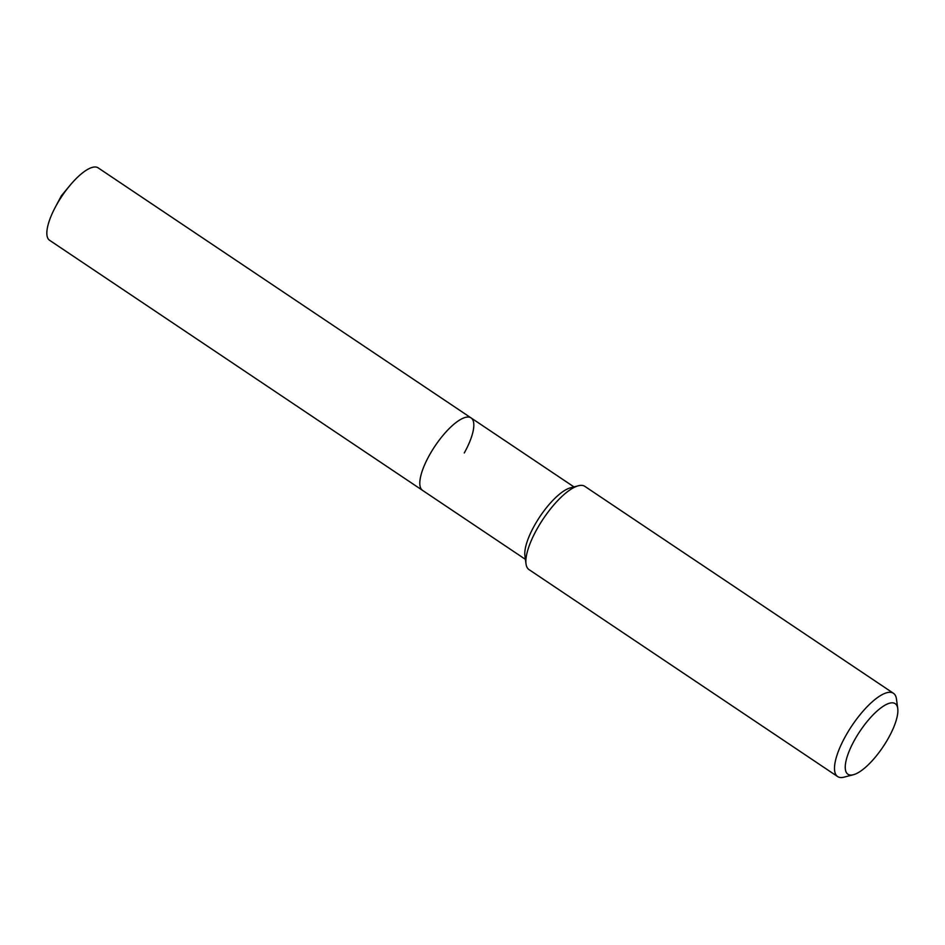 <?xml version="1.0" encoding="UTF-8"?>
<svg xmlns="http://www.w3.org/2000/svg" width="945" height="945" viewBox="0 0 945 945"><rect width="100%" height="100%" fill="white"/><g stroke="black" fill="none" stroke-linecap="round" stroke-linejoin="round"><path stroke-width="1.42" d="M853.37 774.735L844.109 777.144A50.12 16.431 -56.2 0 1 837.636 776.566L529.011 569.611A50.12 16.431 -56.2 0 1 526.011 563.846L524.912 555.755A43.6 14.305 -56.2 0 1 534.338 525.727A43.6 14.305 -56.2 0 1 570.473 487.833L578.364 485.765A50.12 16.431 -56.2 0 1 584.837 486.356L893.462 693.299A50.12 16.431 -56.2 0 1 896.462 699.064L897.75 708.549A42.478 13.927 -56.2 0 1 888.572 737.821A42.478 13.927 -56.2 0 1 853.37 774.735A42.478 13.927 -56.2 0 1 854.528 740.089A42.478 13.927 -56.2 0 1 881.413 707.521A42.478 13.927 -56.2 0 1 897.75 708.549M525.396 559.345L422.521 490.36A43.6 14.305 -56.2 0 1 429.337 455.313A43.6 14.305 -56.2 0 1 471.094 417.926A43.6 14.305 -56.2 0 1 464.279 452.986M526.011 563.846A50.12 16.431 -56.2 0 1 536.843 529.33A50.12 16.431 -56.2 0 1 578.364 485.765M837.636 776.566A50.12 16.431 -56.2 0 1 845.468 736.273A50.12 16.431 -56.2 0 1 893.462 693.299M49.577 240.29A43.6 14.305 -56.2 0 1 55.223 207.368A43.6 14.305 -56.2 0 1 56.381 205.23A43.6 14.305 -56.2 0 1 69.835 185.574A43.6 14.305 -56.2 0 1 98.138 167.856L471.094 417.926A43.6 14.305 -56.2 0 0 429.337 455.313A43.6 14.305 -56.2 0 0 422.521 490.36L49.577 240.29M573.969 486.911L471.094 417.926M69.835 185.574L61.401 195.721L55.223 207.368"/></g></svg>
